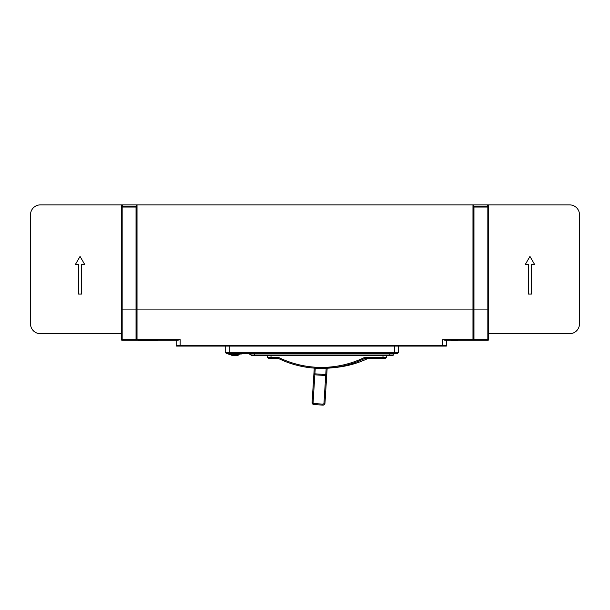 <?xml version="1.0" encoding="UTF-8"?>
<svg xmlns="http://www.w3.org/2000/svg" width="610" height="610" viewBox="0 0 610 610"><rect width="100%" height="100%" fill="white"/><g stroke="black" fill="none" stroke-linecap="round" stroke-linejoin="round"><path stroke-width="0.91" d="M488.328 333.7L569.587 333.7A9.912 9.912 0 0 0 579.5 323.796L579.5 214.789A9.912 9.912 0 0 0 569.587 204.876L488.328 204.876L488.328 207.057L473.962 207.057L473.962 309.918L136.038 309.918L136.038 207.057L121.672 207.057L121.672 204.876L121.733 207.057M487.535 207.057L487.535 204.876L137.029 204.876L137.029 309.918L473.467 309.918L473.467 339.648L473.962 339.648L473.962 309.918L487.832 309.918L487.832 207.057M488.328 207.057L488.328 309.918L487.832 309.918L487.832 339.648L488.328 339.648A0.496 0.496 0 0 1 487.832 340.144L472.971 340.144L472.971 204.876M121.672 339.648L122.168 340.144A0.496 0.496 0 0 1 121.672 339.648A0.496 0.496 0 0 0 122.168 340.144A0.496 0.496 0 0 1 121.672 339.648A0.496 0.496 0 0 0 122.168 340.144A0.496 0.496 0 0 1 121.672 339.648L121.672 340.144L137.029 340.144L122.168 340.144L121.672 339.648L121.672 309.918L136.038 309.918L136.038 339.648L136.533 339.648A0.496 0.496 0 0 0 137.029 340.144L151.585 340.441M488.328 204.876L488.267 207.057M473.962 207.057L473.467 207.057M473.467 204.876L473.467 309.918M137.029 204.876L121.733 204.876M122.168 207.057L122.168 339.648L136.038 339.648L136.038 340.144L137.029 340.144A0.496 0.496 0 0 1 136.533 339.648L137.029 339.648L137.029 309.918L136.533 309.918L136.533 204.876M136.533 207.057L136.038 207.057M121.672 309.918L121.672 207.057M487.535 204.876L488.267 204.876M160.316 340.144L176.176 340.144L176.176 345.595A0.496 0.496 0 0 0 176.671 346.091L446.215 346.091A0.496 0.496 0 0 0 446.711 345.595A0.496 0.496 0 0 1 446.215 346.091A0.496 0.496 0 0 0 446.711 345.595L446.711 340.144L446.711 345.595L442.746 345.595L442.746 346.091L443.737 346.091M178.219 340.144L137.029 340.144L137.029 339.648L180.141 339.648L178.219 340.144M267.538 355.508L267.538 357.49L268.53 358.482L267.538 357.49L267.538 355.508M278.442 358.482A98.713 98.713 0 0 0 364.658 358.482L364.429 357.49A97.722 97.722 0 0 1 278.671 357.49L278.442 358.482L268.53 358.482L271.008 358.482L271.008 355.508M267.538 357.49L268.53 358.482L267.538 357.49L278.671 357.49M354.448 362.744A98.713 98.713 0 0 1 343.156 365.992C346.35 365.237 346.35 365.237 343.156 365.992C339.953 366.679 339.953 366.679 343.156 365.992C339.953 366.679 339.953 366.679 343.156 365.992L343.682 365.878M345.42 365.459L344.833 365.603M317.391 368.303L312.434 367.967A98.713 98.713 0 0 1 288.492 362.691M337.406 367.106L336.018 367.319M340.426 366.564A98.713 98.713 0 0 1 338.192 366.976M342.538 366.13A98.713 98.713 0 0 1 342.058 366.236A98.713 98.713 0 0 0 342.538 366.13M326.701 374.86L326.762 374.586A0.991 0.991 0 0 1 325.709 375.516L326.762 374.586L327.158 368.226A98.713 98.713 0 0 0 341.798 366.29A98.713 98.713 0 0 1 341.455 366.358M302.667 366.564L302.057 366.442M306.19 367.182A98.713 98.713 0 0 1 305.717 367.113L303.894 366.793A98.713 98.713 0 0 1 303.452 366.717M364.429 357.49L386.458 357.49L385.467 358.482L386.458 357.49L385.467 358.482L364.658 358.482M386.458 355.508L386.458 357.49L385.467 358.482L386.458 357.49M343.156 365.992C341.356 366.389 341.356 366.389 343.156 365.992C341.356 366.389 341.356 366.389 343.156 365.992M315.187 368.181L313.639 368.074M136.533 339.648L136.533 309.918M473.467 339.648A0.496 0.496 0 0 1 472.971 340.144L444.667 340.144L442.746 339.648L473.467 339.648M488.328 340.144L487.832 340.144L488.328 339.648A0.496 0.496 0 0 1 487.832 340.144L487.832 339.648L473.962 339.648L473.962 340.144L472.971 340.144M488.328 309.918L488.328 339.648M453.756 340.441L457.713 340.144M453.649 340.144L448.693 340.144M457.607 340.441L451.667 340.441M152.18 340.144L151.478 340.144M152.18 340.441L153.4 340.144M153.4 340.441L156.907 340.441M157.342 340.441L151.371 340.441M334.295 367.563A96.616 96.616 0 0 0 353.968 363.85A96.616 96.616 0 0 1 334.295 367.563A96.616 96.616 0 0 0 366.755 359.015A96.616 96.616 0 0 1 313.975 367.106M394.685 346.091L394.685 353.525L226.417 353.525L229.192 353.525L229.192 352.336L398.65 352.336L397.461 353.525L394.685 353.525L397.461 353.525L398.65 352.336L398.65 346.091L225.227 346.091L225.227 352.336L225.227 346.091M227.286 353.525L229.81 354.54A19.337 19.337 -172.5 0 0 233.096 355.127L234.347 354.113M226.417 353.525L225.227 352.336L226.417 353.525L225.227 352.336L229.192 352.336L229.192 346.091M398.65 346.091L398.65 352.336L397.461 353.525M393.244 353.525L393.244 355.012A0.496 0.496 0 0 1 392.749 355.508L392.749 355.508A0.496 0.496 0 0 0 393.244 355.012A0.496 0.496 0 0 1 392.749 355.508L251.488 355.508A0.496 0.496 0 0 1 250.992 355.012L250.992 353.525M250.992 355.012A0.496 0.496 0 0 0 251.488 355.508A0.496 0.496 0 0 1 250.992 355.012L393.244 355.012M315.248 368.188L314.89 373.838L326.762 374.586L324.962 403.271A1.982 1.982 0 0 1 322.858 405.124L313.952 404.567A1.982 1.982 71.3 0 1 312.099 402.463L313.09 402.524A0.991 0.991 71.3 0 0 314.02 403.576L322.919 404.133A0.991 0.991 0 0 0 323.971 403.21L325.709 375.516L314.829 374.83L313.906 373.777L314.257 368.12M314.02 403.576L313.952 404.567A1.982 1.982 71.3 0 1 312.099 402.463L313.906 373.777L314.89 373.838L314.829 374.83L313.929 374.06M314.829 374.83A0.991 0.991 0 0 1 313.906 373.777A0.991 0.991 0 0 0 314.829 374.83L313.09 402.524M531.44 294.066L531.44 264.336L534.528 264.336L529.953 256.406L525.37 264.344L528.466 264.336L528.466 294.066L531.44 294.066M579.5 323.796L579.5 214.789L579.5 323.796M121.672 333.7L40.412 333.7A9.912 9.912 0 0 1 30.5 323.796L30.5 214.789A9.912 9.912 0 0 1 40.412 204.876L121.672 204.876M78.56 294.066L78.56 264.336L75.472 264.336L80.047 256.406L84.63 264.344L81.534 264.336L81.534 294.066L78.56 294.066M30.5 323.796L30.5 214.789L30.5 323.796M475.449 206.66L475.442 207.057L475.449 206.66M487.535 206.66L473.467 206.66M122.564 207.057L122.564 204.876M136.533 206.66L122.564 206.66M134.65 206.66L134.657 207.057L134.65 206.66M231.213 355.165L231.426 355.203A19.322 19.322 0 0 0 232.303 355.34L232.608 355.378A19.322 19.322 0 0 0 234.842 355.508L231.632 355.241M236.444 355.439L237.069 355.378L236.444 355.439M238.556 354.845L238.251 355.203A19.322 19.322 0 0 1 234.842 355.508L235.788 355.485M229.81 354.54L227.591 353.8M242.262 353.609L235.193 355.203L235.422 353.663L234.819 353.708M234.697 353.792L233.096 355.127L235.193 355.203M229.886 353.525L229.886 354.257L227.545 353.777M233.127 355.134L242.269 353.556M234.827 353.701L235.285 353.663M241.69 353.525L241.568 353.998M250.496 354.44L250.496 353.525L250.496 354.44A3.446 3.446 0 0 1 248.613 353.525M417.476 346.091L416.485 346.091L417.476 346.091M409.546 346.091L416.485 346.091M229.886 354.257A19.04 19.04 -172.5 0 0 233.127 354.837L234.148 353.525M176.176 345.595L442.746 345.595L442.746 339.648M180.141 339.648L180.141 346.091M382.988 355.508L382.988 358.482M392.749 355.508L389.775 355.508L389.775 353.525M254.462 353.525L254.462 355.508M326.762 374.586A0.991 0.991 0 0 1 325.709 375.516L326.167 368.28M323.971 403.21L324.962 403.271A1.982 1.982 0 0 1 322.858 405.124L322.865 404.956"/></g></svg>
